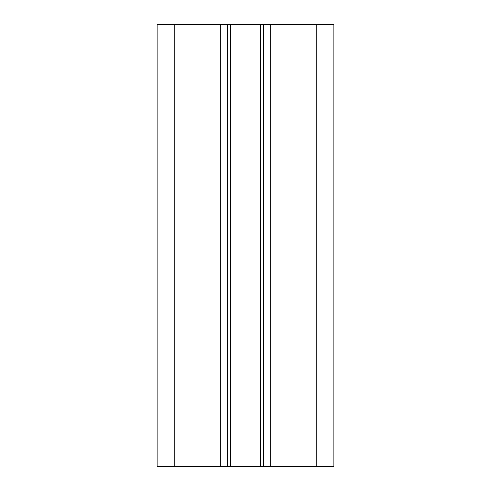 <?xml version="1.0" encoding="UTF-8"?>
<svg xmlns="http://www.w3.org/2000/svg" width="491" height="491" viewBox="0 0 491 491"><rect width="100%" height="100%" fill="white"/><g stroke="black" fill="none" stroke-linecap="round" stroke-linejoin="round"><path stroke-width="0.74" d="M333.88 466.45L157.12 466.45L157.12 24.55L333.88 24.55L333.88 466.45M227.382 466.45L227.382 24.55M263.618 466.45L263.618 24.55M174.796 466.45L174.796 24.55M220.754 466.45L220.754 24.55M230.445 466.45L230.445 24.55M260.555 466.45L260.555 24.55M270.246 466.45L270.246 24.55M316.204 466.45L316.204 24.55"/></g></svg>

